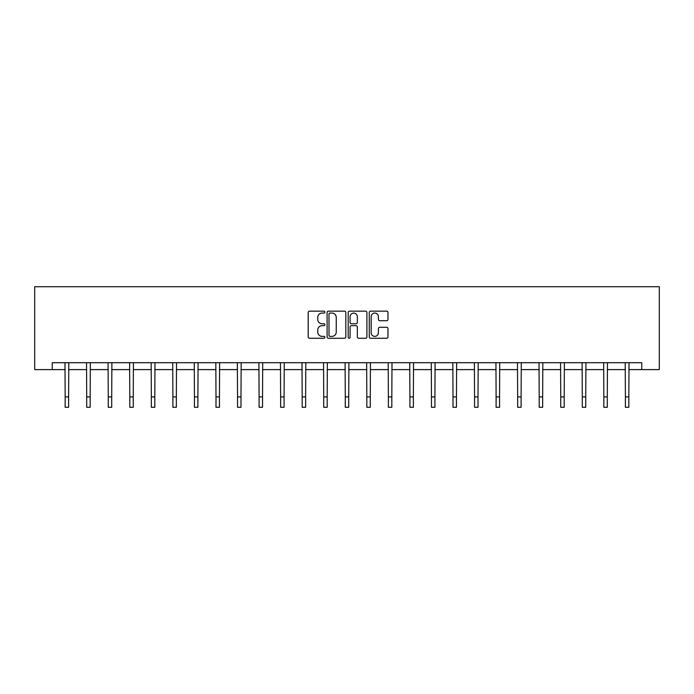 <?xml version="1.0" encoding="UTF-8"?>
<svg xmlns="http://www.w3.org/2000/svg" width="694" height="694" viewBox="0 0 694 694"><rect width="100%" height="100%" fill="white"/><g stroke="black" fill="none" stroke-linecap="round" stroke-linejoin="round"><path stroke-width="1.04" d="M324.905 312.1A0.946 0.946 0 0 0 323.951 311.155L309.55 311.155A1.353 1.353 0 0 0 308.188 312.508L308.188 336.92A1.353 1.353 0 0 0 309.55 338.273L323.951 338.273A0.946 0.946 0 0 0 324.905 337.319A0.946 0.946 0 0 0 323.951 336.373L322.085 336.373A4.338 4.338 0 0 1 317.748 332.036L317.748 329.997A4.338 4.338 0 0 1 322.085 325.659L323.951 325.659A0.946 0.946 0 0 0 324.905 324.714A0.946 0.946 0 0 0 323.951 323.768L322.085 323.768A4.338 4.338 0 0 1 317.748 319.422L317.748 317.392A4.338 4.338 0 0 1 322.085 313.055L323.951 313.055A0.946 0.946 0 0 0 324.905 312.1M386.619 320.715A1.353 1.353 0 0 0 387.981 319.361L387.981 312.508A1.353 1.353 0 0 0 386.619 311.155L370.622 311.155A1.353 1.353 0 0 0 369.269 312.508L369.269 336.92A1.353 1.353 0 0 0 370.622 338.273L386.619 338.273A1.353 1.353 0 0 0 387.981 336.92L387.981 328.644A1.353 1.353 0 0 0 386.619 327.29L379.774 327.29A1.353 1.353 0 0 0 378.421 328.644L378.421 332.747A3.626 3.626 0 0 1 374.795 336.373A3.626 3.626 0 0 1 371.169 332.747L371.169 316.681A3.626 3.626 0 0 1 374.795 313.055A3.626 3.626 0 0 1 378.421 316.681L378.421 319.361A1.353 1.353 0 0 0 379.774 320.715L386.619 320.715M52.241 369.607L52.241 362.702L641.759 362.702L641.759 369.607L659.3 369.607L659.3 286.726L34.7 286.726L34.7 369.607L65.158 369.607M345.812 312.508A1.353 1.353 0 0 0 344.458 311.155L328.462 311.155A1.353 1.353 0 0 0 327.1 312.508L327.1 336.92A1.353 1.353 0 0 0 328.462 338.273L344.458 338.273A1.353 1.353 0 0 0 345.812 336.92L345.812 312.508M349.542 311.155L365.538 311.155A1.353 1.353 0 0 1 366.9 312.508L366.9 336.92A1.353 1.353 0 0 1 365.538 338.273L358.694 338.273A1.353 1.353 0 0 1 357.341 336.92L357.341 327.021A1.353 1.353 0 0 0 355.979 325.659L351.442 325.659A1.353 1.353 0 0 0 350.088 327.021L350.088 337.319A0.946 0.946 0 0 1 349.134 338.273A0.946 0.946 0 0 1 348.188 337.319L348.188 312.508A1.353 1.353 0 0 1 349.542 311.155M68.611 369.607L86.707 369.607M90.159 369.607L108.255 369.607M111.708 369.607L129.795 369.607M133.248 369.607L151.344 369.607M154.797 369.607L172.893 369.607M176.345 369.607L194.441 369.607M197.894 369.607L215.99 369.607M219.443 369.607L237.539 369.607M240.992 369.607L259.088 369.607M262.54 369.607L280.628 369.607M284.08 369.607L302.176 369.607M305.629 369.607L323.725 369.607M327.178 369.607L345.274 369.607M348.726 369.607L366.822 369.607M370.275 369.607L388.371 369.607M391.824 369.607L409.92 369.607M413.372 369.607L431.46 369.607M434.912 369.607L453.009 369.607M456.461 369.607L474.557 369.607M478.01 369.607L496.106 369.607M499.559 369.607L517.655 369.607M521.107 369.607L539.203 369.607M542.656 369.607L560.752 369.607M564.205 369.607L582.292 369.607M585.745 369.607L603.841 369.607M607.293 369.607L625.389 369.607M628.842 369.607L641.759 369.607M329.954 313.055A0.946 0.946 0 0 0 328.999 314L328.999 335.428A0.946 0.946 0 0 0 329.954 336.373L331.914 336.373A4.338 4.338 0 0 0 336.252 332.036L336.252 317.392A4.338 4.338 0 0 0 331.914 313.055L329.954 313.055M357.341 316.75A3.626 3.626 0 0 0 353.714 313.124A3.626 3.626 0 0 0 350.088 316.75L350.088 322.406A1.353 1.353 0 0 0 351.442 323.768L355.979 323.768A1.353 1.353 0 0 0 357.341 322.406L357.341 316.75M64.984 362.702L65.158 396.907L68.611 396.907L68.784 362.702M65.158 396.907L65.158 407.274L68.611 407.274L68.611 396.907M86.533 362.702L86.707 396.907L90.159 396.907L90.333 362.702M86.707 396.907L86.707 407.274L90.159 407.274L90.159 396.907M108.073 362.702L108.255 396.907L111.708 396.907L111.881 362.702M108.255 396.907L108.255 407.274L111.708 407.274L111.708 396.907M129.622 362.702L129.795 396.907L133.248 396.907L133.43 362.702M129.795 396.907L129.795 407.274L133.248 407.274L133.248 396.907M151.171 362.702L151.344 396.907L154.797 396.907L154.979 362.702M151.344 396.907L151.344 407.274L154.797 407.274L154.797 396.907M172.719 362.702L172.893 396.907L176.345 396.907L176.519 362.702M172.893 396.907L172.893 407.274L176.345 407.274L176.345 396.907M194.268 362.702L194.441 396.907L197.894 396.907L198.068 362.702M194.441 396.907L194.441 407.274L197.894 407.274L197.894 396.907M215.817 362.702L215.99 396.907L219.443 396.907L219.616 362.702M215.99 396.907L215.99 407.274L219.443 407.274L219.443 396.907M237.357 362.702L237.539 396.907L240.992 396.907L241.165 362.702M237.539 396.907L237.539 407.274L240.992 407.274L240.992 396.907M258.905 362.702L259.088 396.907L262.54 396.907L262.714 362.702M259.088 396.907L259.088 407.274L262.54 407.274L262.54 396.907M280.454 362.702L280.628 396.907L284.08 396.907L284.262 362.702M280.628 396.907L280.628 407.274L284.08 407.274L284.08 396.907M302.003 362.702L302.176 396.907L305.629 396.907L305.811 362.702M302.176 396.907L302.176 407.274L305.629 407.274L305.629 396.907M323.551 362.702L323.725 396.907L327.178 396.907L327.351 362.702M323.725 396.907L323.725 407.274L327.178 407.274L327.178 396.907M345.1 362.702L345.274 396.907L348.726 396.907L348.9 362.702M345.274 396.907L345.274 407.274L348.726 407.274L348.726 396.907M366.649 362.702L366.822 396.907L370.275 396.907L370.449 362.702M366.822 396.907L366.822 407.274L370.275 407.274L370.275 396.907M388.189 362.702L388.371 396.907L391.824 396.907L391.997 362.702M388.371 396.907L388.371 407.274L391.824 407.274L391.824 396.907M409.738 362.702L409.92 396.907L413.372 396.907L413.546 362.702M409.92 396.907L409.92 407.274L413.372 407.274L413.372 396.907M431.286 362.702L431.46 396.907L434.912 396.907L435.095 362.702M431.46 396.907L431.46 407.274L434.912 407.274L434.912 396.907M452.835 362.702L453.009 396.907L456.461 396.907L456.643 362.702M453.009 396.907L453.009 407.274L456.461 407.274L456.461 396.907M474.384 362.702L474.557 396.907L478.01 396.907L478.183 362.702M474.557 396.907L474.557 407.274L478.01 407.274L478.01 396.907M495.932 362.702L496.106 396.907L499.559 396.907L499.732 362.702M496.106 396.907L496.106 407.274L499.559 407.274L499.559 396.907M517.481 362.702L517.655 396.907L521.107 396.907L521.281 362.702M517.655 396.907L517.655 407.274L521.107 407.274L521.107 396.907M539.021 362.702L539.203 396.907L542.656 396.907L542.829 362.702M539.203 396.907L539.203 407.274L542.656 407.274L542.656 396.907M560.57 362.702L560.752 396.907L564.205 396.907L564.378 362.702M560.752 396.907L560.752 407.274L564.205 407.274L564.205 396.907M582.119 362.702L582.292 396.907L585.745 396.907L585.927 362.702M582.292 396.907L582.292 407.274L585.745 407.274L585.745 396.907M603.667 362.702L603.841 396.907L607.293 396.907L607.467 362.702M603.841 396.907L603.841 407.274L607.293 407.274L607.293 396.907M625.216 362.702L625.389 396.907L628.842 396.907L629.016 362.702M625.389 396.907L625.389 407.274L628.842 407.274L628.842 396.907"/></g></svg>
